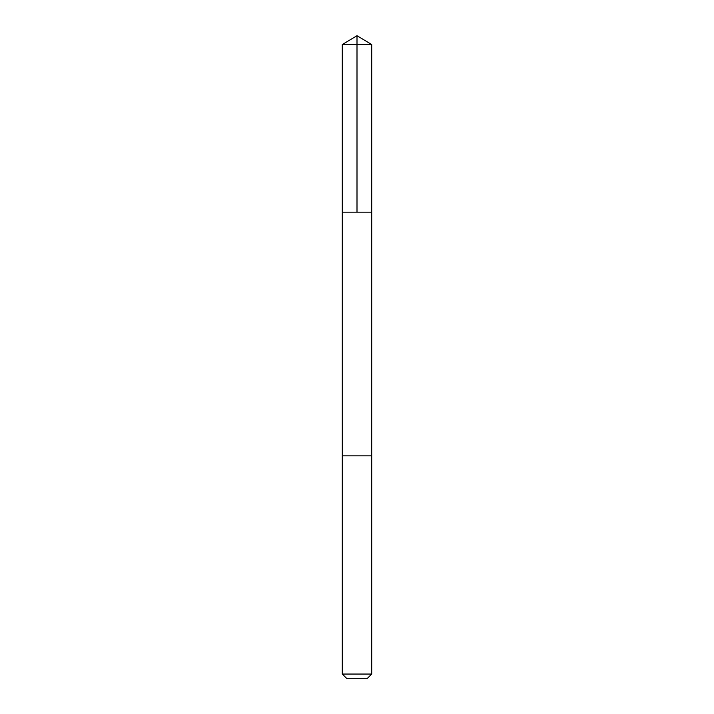 <?xml version="1.0" encoding="UTF-8"?>
<svg xmlns="http://www.w3.org/2000/svg" width="714" height="714" viewBox="0 0 714 714"><rect width="100%" height="100%" fill="white"/><g stroke="black" fill="none" stroke-linecap="round" stroke-linejoin="round"><path stroke-width="1.07" d="M345.995 212.165L371.708 212.165L371.708 44.536L342.292 44.536L342.292 212.165L371.708 212.165L371.699 455.862L342.301 455.862L342.292 212.165L345.995 212.165M371.708 455.862L342.292 455.862L342.292 674.052L371.708 674.052L371.708 455.862M371.708 674.052L367.46 678.3L346.54 678.3L342.292 674.052M357 212.165L357 35.7L342.292 44.536M357 35.7L371.708 44.536"/></g></svg>
